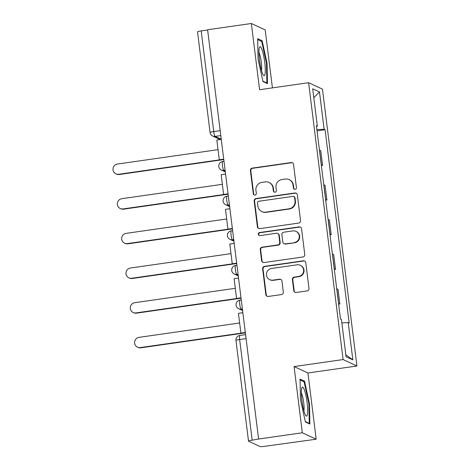 <?xml version="1.0" encoding="UTF-8"?>
<svg xmlns="http://www.w3.org/2000/svg" width="470" height="470" viewBox="0 0 470 470"><rect width="100%" height="100%" fill="white"/><g stroke="black" fill="none" stroke-linecap="round" stroke-linejoin="round"><path stroke-width="0.7" d="M295.113 189.345A1.545 1.516 -65.1 0 0 296.429 187.606L293.544 164.429A2.209 2.168 -65.1 0 0 291.118 162.555L252.278 168.107A2.209 2.168 -65.1 0 0 250.393 170.598L253.283 193.769A1.545 1.516 -65.1 0 0 254.981 195.085A1.545 1.516 -65.1 0 0 256.303 193.34L255.927 190.338A7.074 6.933 -65.1 0 1 261.96 182.378L265.197 181.913A7.074 6.933 -65.1 0 1 272.97 187.906L273.346 190.902A1.545 1.516 -65.1 0 0 275.044 192.212A1.545 1.516 -65.1 0 0 276.366 190.473L275.996 187.471A7.074 6.933 -65.1 0 1 282.029 179.505L285.267 179.047A7.074 6.933 -65.1 0 1 293.039 185.039L293.409 188.035A1.545 1.516 -65.1 0 0 295.113 189.345M293.779 290.595A2.209 2.168 -65.1 0 0 296.206 292.469L307.104 290.912A2.209 2.168 -65.1 0 0 308.99 288.421L305.782 262.683A2.209 2.168 -65.1 0 0 303.356 260.815L264.522 266.361A2.209 2.168 -65.1 0 0 262.636 268.852L265.838 294.59A2.209 2.168 -65.1 0 0 268.27 296.458L281.43 294.578A2.209 2.168 -65.1 0 0 283.316 292.087L281.941 281.078A2.209 2.168 -65.1 0 0 279.515 279.204L272.988 280.138A5.91 5.799 -65.1 0 1 266.514 273.464A5.91 5.799 -65.1 0 1 271.537 268.47L297.099 264.816A5.91 5.799 -65.1 0 1 303.573 271.49A5.91 5.799 -65.1 0 1 298.556 276.483L294.291 277.089A2.209 2.168 -65.1 0 0 292.405 279.579L293.779 290.595L294.185 290.783A2.209 2.168 -65.1 0 0 295.213 292.375M343.094 359.562L294.079 366.571L302.328 432.782L258.588 439.033L207.605 29.751L251.35 23.5L259.593 89.711L308.608 82.708L343.094 359.562L356.941 365.989L322.461 89.13L308.608 82.708M298.656 223.08A2.209 2.168 -65.1 0 0 300.541 220.589L297.334 194.856A2.209 2.168 -65.1 0 0 294.907 192.982L256.068 198.534A2.209 2.168 -65.1 0 0 254.182 201.025L257.39 226.757A2.209 2.168 -65.1 0 0 259.822 228.632L298.656 223.08M301.558 228.773L304.766 254.505A2.209 2.168 -65.1 0 1 302.88 256.996L264.046 262.548A2.209 2.168 -65.1 0 1 261.614 260.674L260.245 249.658A2.209 2.168 -65.1 0 1 262.131 247.173L277.876 244.917A2.209 2.168 -65.1 0 0 279.762 242.432L278.857 235.123A2.209 2.168 -65.1 0 0 276.425 233.249L260.028 235.593A1.545 1.516 -65.1 0 1 258.336 233.849A1.545 1.516 -65.1 0 1 259.646 232.538L299.132 226.898A2.209 2.168 -65.1 0 1 301.558 228.773M302.328 432.782L316.175 439.209L265.215 446.247A4.506 0.476 172.9 0 1 260.016 446.5L248.589 441.201A4.506 0.476 172.9 0 1 248.513 441.13L235.975 340.474A4.506 0.476 -7.1 0 1 239.641 339.54L252.179 440.196A4.506 0.476 172.9 0 0 248.513 441.13M272.418 87.884L265.197 29.921L251.35 23.5M316.175 439.209L307.926 372.992L356.941 365.989M258.588 439.033L252.179 440.196M220.172 130.648L213.733 131.571A4.506 0.476 -7.1 0 0 210.072 132.499L197.535 31.843A4.506 0.476 -7.1 0 1 201.195 30.914L213.733 131.571A4.506 0.752 81.9 0 0 215.096 136.388L221.247 139.238M207.634 29.992L201.195 30.914M321.263 164.735A10.358 1.099 -7.1 0 1 321.351 164.77L319.524 150.106A10.358 1.099 172.9 0 0 319.436 150.071M319.524 150.106L320.757 150.676L322.585 165.34L321.363 165.516M321.351 164.77L322.585 165.34M325.675 200.179L326.903 200.003L325.076 185.339L323.842 184.769A10.358 1.099 172.9 0 0 323.754 184.733M325.581 199.398A10.358 1.099 -7.1 0 1 325.669 199.433L326.903 200.003M329.993 234.841L331.215 234.665L329.388 220.001L328.16 219.431A10.358 1.099 172.9 0 0 328.072 219.396M329.899 234.06A10.358 1.099 -7.1 0 1 329.987 234.095L331.215 234.665M334.311 269.504L335.533 269.328L333.706 254.664L332.478 254.094A10.358 1.099 172.9 0 0 332.39 254.059M334.217 268.723A10.358 1.099 -7.1 0 1 334.305 268.758L335.533 269.328M338.629 304.166L339.851 303.99L338.024 289.326L336.796 288.756A10.358 1.099 172.9 0 0 336.708 288.721M338.529 303.385A10.358 1.099 -7.1 0 1 338.623 303.42L339.851 303.99M316.48 126.36L317.344 126.119L312.697 88.789L319.482 91.938L324.13 129.268L316.886 129.62M341.855 322.884L348.205 322.573L349.157 323.013L325.081 129.708L324.13 129.268M348.205 322.573L352.858 359.903L346.073 356.759L341.426 319.43L340.474 318.989L316.398 125.678L317.344 126.119M267.483 83.637L267.06 63.239L262.142 40.755L257.642 38.669L258.065 59.067L262.983 81.551L267.483 83.637M294.079 366.571L307.926 372.992M309.883 424.04L309.46 403.642L304.542 381.158L300.042 379.073L300.459 399.471L305.382 421.954L309.883 424.04M317.044 130.854L325.081 129.708M319.482 91.938L313.801 97.672M345.826 354.791L352.858 359.903M266.484 63.321L267.06 63.239M260.668 40.966L262.142 40.755M308.884 403.724L309.46 403.642M303.068 381.37L304.542 381.158M294.478 189.304A1.545 1.516 -65.1 0 1 293.815 188.223L293.439 185.221A7.074 6.933 -65.1 0 0 289.514 179.793L289.109 179.605M269.046 182.478L269.451 182.66A7.074 6.933 -65.1 0 1 273.375 188.094L273.752 191.09A1.545 1.516 -65.1 0 0 274.415 192.171M292.516 162.837A2.209 2.168 -65.1 0 0 291.517 162.743L252.684 168.295A2.209 2.168 -65.1 0 0 250.798 170.786L253.683 193.957A1.545 1.516 -65.1 0 0 254.352 195.038M296.306 193.264A2.209 2.168 -65.1 0 0 295.307 193.17L256.473 198.722A2.209 2.168 -65.1 0 0 254.587 201.213L257.795 226.945A2.209 2.168 -65.1 0 0 258.823 228.538M294.614 197.688A1.545 1.516 -65.1 0 0 292.91 196.378L258.823 201.248A1.545 1.516 -65.1 0 0 257.501 202.993L257.901 206.154A7.074 6.933 -65.1 0 0 265.673 212.146L288.974 208.815A7.074 6.933 -65.1 0 0 295.007 200.849L294.614 197.688L295.019 197.876A1.545 1.516 -65.1 0 0 294.155 196.683L293.756 196.501M261.825 211.582L262.231 211.77A7.074 6.933 -65.1 0 0 266.073 212.334L265.673 212.146M295.019 197.876L295.413 201.037A7.074 6.933 -65.1 0 1 289.373 209.003L266.073 212.334M277.629 233.425L278.029 233.613A2.209 2.168 -65.1 0 1 279.256 235.311L280.167 242.614A2.209 2.168 -65.1 0 1 278.281 245.105L262.53 247.355A2.209 2.168 -65.1 0 0 260.644 249.846L262.019 260.862A2.209 2.168 -65.1 0 0 263.047 262.454M300.53 227.18A2.209 2.168 -65.1 0 0 299.531 227.086L260.051 232.726A1.545 1.516 -65.1 0 0 259.393 235.552M294.22 242.585A5.91 5.799 -65.1 0 0 295.983 231.387A5.91 5.799 -65.1 0 0 292.769 230.917L283.762 232.204A2.209 2.168 -65.1 0 0 281.877 234.689L282.787 241.997A2.209 2.168 -65.1 0 0 285.214 243.871L294.625 242.773A5.91 5.799 -65.1 0 0 296.388 231.575L295.983 231.387M284.009 243.695L284.415 243.883A2.209 2.168 -65.1 0 0 285.619 244.059L285.214 243.871M294.625 242.773L285.619 244.059M300.312 265.286L300.718 265.474A5.91 5.799 -65.1 0 1 298.955 276.671L294.696 277.276A2.209 2.168 -65.1 0 0 292.81 279.767L294.185 290.783M269.774 279.668L270.174 279.856A5.91 5.799 -65.1 0 0 273.393 280.326L272.988 280.138M280.913 279.486A2.209 2.168 -65.1 0 0 279.914 279.392L273.393 280.326M304.754 261.091A2.209 2.168 -65.1 0 0 303.755 260.997L264.921 266.549A2.209 2.168 -65.1 0 0 263.036 269.04L266.243 294.778A2.209 2.168 -65.1 0 0 267.271 296.37M218.045 149.66L117.453 164.042A5.182 5.076 -65.1 0 0 115.908 173.847A5.182 5.076 -65.1 0 0 118.722 174.264L119.251 174.505A5.182 5.076 114.9 0 1 116.431 174.094L115.908 173.847M223.779 159.565L119.251 174.505M223.767 159.477L219.308 159.8L216.84 140.025L221.264 139.39M219.308 159.8L223.726 159.166M219.449 159.865L118.722 174.264M259.252 48.099A14.635 2.438 81.9 0 0 259.834 62.416A14.635 2.438 81.9 0 0 263.394 75.171A14.635 2.438 81.9 0 0 264.992 74.331A14.635 2.438 81.9 0 0 263.664 55.836A14.635 2.438 81.9 0 0 259.434 47.464A14.635 2.438 81.9 0 0 259.252 48.099M257.66 39.568L261.714 41.448L266.484 63.239L266.889 83.002L262.894 81.151M266.296 83.084L266.889 83.002M261.508 70.459A10.023 1.668 81.9 0 0 261.173 61.353A10.023 1.668 81.9 0 0 258.941 52.511M301.652 388.502A14.635 2.438 81.9 0 0 302.234 402.819A14.635 2.438 81.9 0 0 305.794 415.574A14.635 2.438 81.9 0 0 307.392 414.734A14.635 2.438 81.9 0 0 306.064 396.239A14.635 2.438 81.9 0 0 301.834 387.862A14.635 2.438 81.9 0 0 301.652 388.502M300.06 379.971L304.113 381.852L308.878 403.642L309.289 423.405L305.294 421.549M308.696 423.488L309.289 423.405M303.908 410.862A10.023 1.668 81.9 0 0 303.573 401.756A10.023 1.668 81.9 0 0 301.34 392.914M222.363 184.322L121.771 198.704A5.182 5.076 -65.1 0 0 120.226 208.51A5.182 5.076 -65.1 0 0 123.04 208.927L123.569 209.168A5.182 5.076 114.9 0 1 120.749 208.756L120.226 208.51M228.091 194.228L123.569 209.168M228.085 194.139L223.62 194.463L221.159 174.687L225.582 174.053M223.62 194.463L228.044 193.828M223.767 194.527L123.04 208.927M226.675 218.985L126.083 233.367A5.182 5.076 -65.1 0 0 124.544 243.172A5.182 5.076 -65.1 0 0 127.358 243.589L127.881 243.83A5.182 5.076 114.9 0 1 125.067 243.419L124.544 243.172M232.409 228.89L127.881 243.83M232.403 228.802L227.938 229.125L225.477 209.35L229.9 208.715M227.938 229.125L232.362 228.491M228.085 229.19L127.358 243.589M230.993 253.647L130.401 268.029A5.182 5.076 -65.1 0 0 128.862 277.835A5.182 5.076 -65.1 0 0 131.676 278.252L132.199 278.493A5.182 5.076 114.9 0 1 129.385 278.081L128.862 277.835M236.727 263.553L132.199 278.493M236.716 263.464L232.256 263.788L229.795 244.012L234.213 243.378M232.256 263.788L236.68 263.153M232.403 263.852L131.676 278.252M235.311 288.31L134.72 302.692A5.182 5.076 -65.1 0 0 133.18 312.497A5.182 5.076 -65.1 0 0 135.994 312.914L136.517 313.155A5.182 5.076 114.9 0 1 133.703 312.744L133.18 312.497M241.045 298.215L136.517 313.155M241.034 298.127L236.575 298.45L234.113 278.675L238.531 278.04M236.575 298.45L240.998 297.816M236.716 298.515L135.994 312.914M239.63 322.972L139.038 337.354A5.182 5.076 -65.1 0 0 137.493 347.16A5.182 5.076 -65.1 0 0 140.313 347.577L140.835 347.818A5.182 5.076 114.9 0 1 138.021 347.406L137.493 347.16M245.363 332.877L140.835 347.818M245.352 332.789L240.893 333.113L238.431 313.337L242.849 312.703M240.893 333.113L245.317 332.478M241.034 333.177L140.313 347.577M220.788 135.571L215.096 136.388A4.506 4.412 -65.1 0 1 212.646 136.03L220.219 139.537M334.305 268.758L332.478 254.094M329.987 234.095L328.16 219.431M325.669 199.433L323.842 184.769M338.623 303.42L336.796 288.756M242.373 308.884L241.081 309.072L242.479 309.718M238.055 274.221L236.763 274.409L238.161 275.056M233.743 239.559L232.444 239.747L233.843 240.393M229.425 204.897L228.126 205.084L229.525 205.731M225.107 170.234L223.808 170.422L225.206 171.068M222.704 161.533A4.506 0.752 81.9 0 0 222.616 161.516A4.506 0.752 81.9 0 0 222.48 165.839A4.506 0.752 81.9 0 0 223.808 170.422A4.506 4.412 114.9 0 1 221.358 170.064L225.312 171.897M227.022 196.196A4.506 0.752 81.9 0 0 226.934 196.178A4.506 0.752 81.9 0 0 226.799 200.502A4.506 0.752 81.9 0 0 228.126 205.084A4.506 4.412 114.9 0 1 225.676 204.726L229.63 206.559M231.334 230.858A4.506 0.752 81.9 0 0 231.252 230.841A4.506 0.752 81.9 0 0 231.111 235.165A4.506 0.752 81.9 0 0 232.444 239.747A4.506 4.412 114.9 0 1 229.995 239.389L233.948 241.222M235.652 265.521A4.506 0.752 81.9 0 0 235.57 265.503A4.506 0.752 81.9 0 0 235.429 269.827A4.506 0.752 81.9 0 0 236.763 274.409A4.506 4.412 114.9 0 1 234.313 274.051L238.267 275.884M239.97 300.183A4.506 0.752 81.9 0 0 239.888 300.166A4.506 0.752 81.9 0 0 239.747 304.49A4.506 0.752 81.9 0 0 241.081 309.072A4.506 4.412 114.9 0 1 238.631 308.714L242.585 310.547M246.08 338.623L239.641 339.54A4.506 0.752 81.9 0 1 239.812 335.457A4.506 4.506 0 0 0 235.975 340.474M239.894 335.474A4.506 0.752 81.9 0 0 239.812 335.457L245.581 334.634M293.439 185.221L293.039 185.039M273.752 191.09L273.346 190.902M273.375 188.094L272.97 187.906M253.683 193.957L253.283 193.769M250.798 170.786L250.393 170.598M252.684 168.295L252.278 168.107M291.517 162.743L291.118 162.555M293.815 188.223L293.409 188.035M257.795 226.945L257.39 226.757M254.587 201.213L254.182 201.025M256.473 198.722L256.068 198.534M295.307 193.17L294.907 192.982M289.373 209.003L288.974 208.815M295.413 201.037L295.007 200.849M262.019 260.862L261.614 260.674M260.644 249.846L260.245 249.658M262.53 247.355L262.131 247.173M278.281 245.105L277.876 244.917M280.167 242.614L279.762 242.432M279.256 235.311L278.857 235.123M260.051 232.726L259.646 232.538M299.531 227.086L299.132 226.898M292.81 279.767L292.405 279.579M294.696 277.276L294.291 277.089M298.955 276.671L298.556 276.483M279.914 279.392L279.515 279.204M266.243 294.778L265.838 294.59M263.036 269.04L262.636 268.852M264.921 266.549L264.522 266.361M303.755 260.997L303.356 260.815M223.996 161.322L222.616 161.516A4.506 4.506 0 0 0 221.358 170.064M228.314 195.984L226.934 196.178A4.506 4.506 0 0 0 225.676 204.726M232.632 230.647L231.252 230.841A4.506 4.506 0 0 0 229.995 239.389M236.945 265.309L235.57 265.503A4.506 4.506 0 0 0 234.313 274.051M241.263 299.972L239.888 300.166A4.506 4.506 0 0 0 238.631 308.714M210.072 132.499A4.506 4.506 0 0 0 212.646 136.03"/></g></svg>

